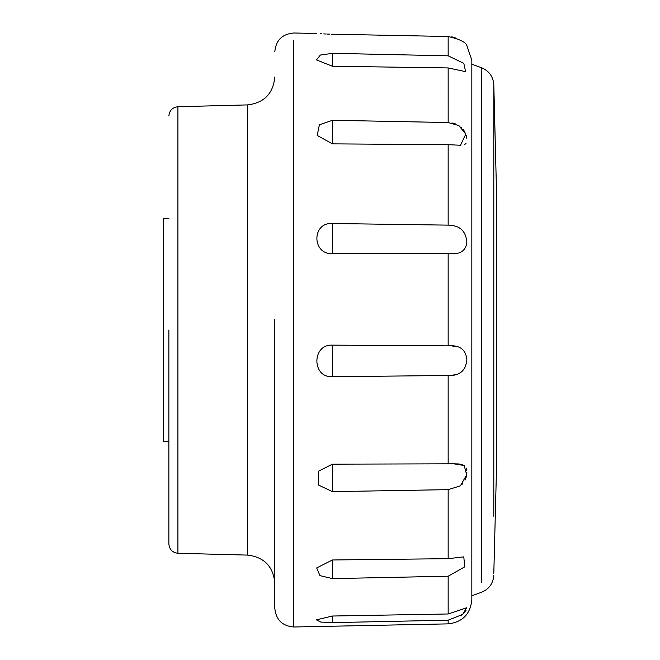 <?xml version="1.0" encoding="UTF-8"?>
<svg xmlns="http://www.w3.org/2000/svg" width="660" height="660" viewBox="0 0 660 660"><rect width="100%" height="100%" fill="white"/><g stroke="black" fill="none" stroke-linecap="round" stroke-linejoin="round"><path stroke-width="0.99" d="M163.3 422.936L163.3 237.064M496.699 200.079L496.699 460.787L493.804 573.292M496.699 446.787L496.699 409.967M168.869 441.515L163.3 441.515L163.3 218.485L168.869 218.485M293.783 40.12L293.783 627L448.156 623.873C462.536 622.157 470.423 614.105 471.834 599.717L471.834 64.705M332.434 143.863L448.156 144.688L460.523 145.249L465.787 134.137L458.865 125.59L448.156 122.537L332.434 120.285L319.382 124.798L317.196 135.432L332.434 143.863L332.434 120.285M332.434 66.231L448.156 67.939L465.613 71.659L463.815 63.352L448.156 55.819L332.434 53.328L320.38 55.052L316.47 59.928L332.434 66.231L332.434 53.328M331.65 34.188L332.434 34.204C311.693 33.33 311.693 33.33 332.434 34.204L448.156 36.506C459.591 39.154 465.836 42.199 466.876 45.622C465.894 42.24 459.649 39.196 448.156 36.506L448.156 55.819M329.885 34.147L327.525 34.072M326.238 34.023L323.713 33.907M321.379 33.784L320.265 33.718M332.434 616.028L332.434 622.628L448.156 620.177L462.685 614.41L466.579 607.794L448.156 613.981L332.434 616.028L316.371 619.856L320.743 622.05L332.195 622.628M332.434 578.622L448.156 576.205L464.813 566.8L463.765 556.867L448.156 558.682L332.434 559.977L316.693 567.93L319.943 575.611L332.434 578.622L332.434 559.977M332.434 491.634L448.156 489.654L460.391 485.826L466.678 474.796L464.203 465.547L453.775 463.823L332.434 464.161L318.623 471.116L318.458 485.042L332.434 491.634L332.434 464.161M332.434 376.695L448.156 375.499C459.591 375.961 465.836 370.714 466.876 359.766C465.894 349.495 459.649 344.858 448.156 345.865L332.434 345.139C311.701 344.05 311.693 377.965 332.434 376.695L332.434 345.139M332.434 253.679L448.156 253.473C459.591 254.999 465.836 251.229 466.876 242.162C465.894 230.95 459.649 225.274 448.156 225.134L332.434 223.509C311.71 222.098 311.693 254.546 332.434 253.679L332.434 223.509M177.919 553.278L177.919 106.722L247.665 104.899L247.665 555.101L177.919 553.278C172.425 552.593 169.405 549.499 168.869 543.988L168.869 330M293.783 627C282.332 626.027 276.012 619.831 274.816 608.421L274.816 319.506M466.876 608.157L466.802 608.627M466.108 610.17L463.246 613.874M461.389 615.516L460.878 615.904M453.775 463.823L458.51 463.955M458.774 463.972L459.657 464.062M460.878 464.252L463.84 465.316M466.117 467.957L466.364 468.6M466.554 469.252L466.793 470.613M466.876 472.189L466.818 473.632M466.554 475.513L466.381 476.314M466.108 477.337L465.572 478.912M465.523 479.028L465.019 480.166M462.85 483.499L461.686 484.72M452.554 346.063L455.169 346.385M460.606 372.62L458.527 373.675M455.301 374.698L451.968 375.26M452.05 225.448L455.301 226.149M454.913 253.234L448.156 253.473L448.156 345.865M448.156 67.939L448.165 122.537M451.952 122.933L455.301 123.849M458.452 125.334L458.956 125.639M460.804 127.009L461.563 127.685M462.957 129.195L463.815 130.35M463.906 130.474L465.028 132.404M466.174 135.292L466.372 136.01M466.554 136.76L466.802 138.361M466.1 143.162L465.564 143.855M465.539 143.88L464.269 144.705M455.111 37.645L451.745 36.836M471.834 330L471.834 60.283L471.834 330M466.876 45.622L471.834 60.283L471.834 64.21L481.585 67.766L481.585 68.252L481.585 67.766C489.068 70.909 493.144 76.527 493.804 84.612L496.699 199.204M481.585 582.772L481.585 68.252M448.156 225.134L448.156 144.688M448.156 623.783L448.156 620.177M448.156 613.981L448.156 576.205M448.156 558.682L448.156 489.654M448.156 463.848L448.156 375.499M493.804 516.252L493.804 86.254M493.804 575.388C493.144 583.473 489.068 589.091 481.585 592.235L471.834 595.79M274.816 51.579C276.012 40.169 282.332 33.974 293.783 33L316.338 33.454M177.919 106.722C172.425 107.407 169.405 110.5 168.869 116.011M247.665 104.899C264.14 102.869 273.19 93.58 274.816 77.03M247.665 555.101C264.14 557.131 273.19 566.42 274.816 582.97"/></g></svg>
